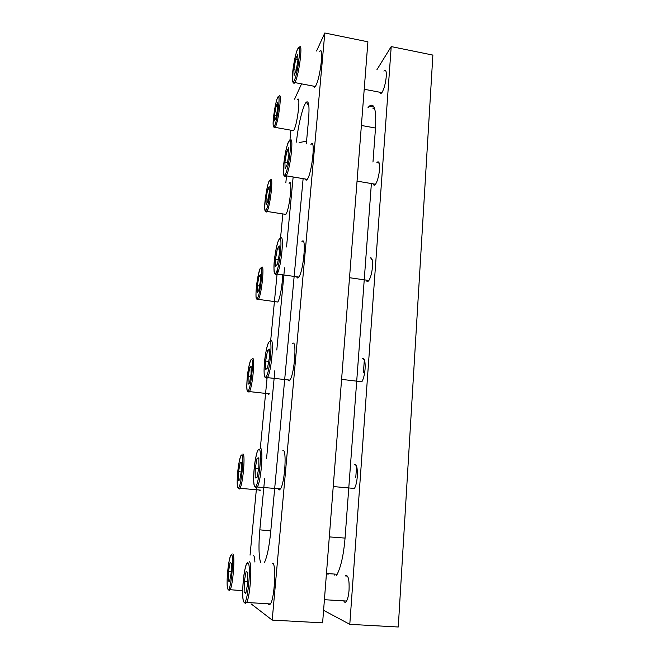 <?xml version="1.0" encoding="UTF-8"?>
<svg xmlns="http://www.w3.org/2000/svg" width="660" height="660" viewBox="0 0 660 660"><rect width="100%" height="100%" fill="white"/><g stroke="black" fill="none" stroke-linecap="round" stroke-linejoin="round"><path stroke-width="0.99" d="M370.417 257.87C372.1 257.59 372.784 260.518 372.487 266.648C371.959 272.489 370.829 276.977 369.113 280.112C367.95 281.902 367.018 281.985 366.325 280.36M362.645 358.578C364.592 358.298 365.401 361.746 365.079 368.94C364.609 374.368 363.611 378.51 362.092 381.364M354.494 464.327C356.689 464.104 357.613 468.196 357.283 476.603C356.862 481.668 355.987 485.504 354.659 488.087M345.411 575.957L345.955 575.495C348.381 575.438 349.412 580.297 349.058 590.073C348.678 594.833 347.911 598.381 346.756 600.732C345.79 602.489 344.883 602.753 344.025 601.516M376.819 162.748L377.809 161.857C379.236 161.626 379.813 164.125 379.533 169.339C378.931 175.626 377.677 180.477 375.754 183.909C374.575 185.642 373.7 185.617 373.123 183.843M383.881 71.074L384.838 70.249C386.034 70.084 386.504 72.221 386.248 76.659C385.564 83.407 384.17 88.646 382.066 92.367C380.977 93.926 380.193 93.885 379.714 92.227M323.59 610.31L349.792 624.343L391.215 46.579L376.926 69.704M364.782 89.356L364.114 90.436M391.215 46.579L432.877 55.093L398.269 627L349.792 624.343M336.575 575.363C340.758 567.831 343.579 555.431 345.048 538.181L371.382 183.546M372.974 162.079L375.524 127.776C376.423 109.634 374.344 102.432 369.278 106.186L367.991 107.695M327.657 573.598L328.127 574.794M378.724 162.121L378.65 163.061M371.712 258.472L371.638 259.495M364.345 359.716L364.279 360.616M364.213 361.523L363.412 372.545M356.59 466.24L356.557 466.768M356.532 467.016L355.773 477.526M316.585 50.985L324.802 33L367.909 41.811L322.608 622.858L272.2 620.095L251.056 603.826M250.049 555.151L256.509 487.946M256.517 487.88L256.608 486.882M260.32 448.288L267.036 378.403M267.061 378.188L267.118 377.553M270.674 340.618L277.035 274.411M277.068 274.057L277.579 268.736M280.409 239.333L282.851 213.931M285.838 182.837L286.506 175.882M289.864 140.943L290.895 130.193M294.575 99.181L301.57 83.861M324.802 33L272.2 620.095M296.439 142.065C298.007 125.738 303.014 105.097 306.289 102.193C308.83 100.427 309.589 106.202 308.55 119.501L306.322 143.806M303.121 178.645L270.666 532.232C269.263 546.241 267.267 556.182 264.66 562.048L264.313 562.724M260.56 562.46C258.753 556.017 258.505 545.143 259.834 529.84L264.643 478.822M266.566 458.527L274.857 370.639M276.804 350.006L284.559 267.869M286.531 246.964L293.139 176.987M272.233 563.269L272.646 563.293C276.408 563.467 274.651 598.018 270.484 603.958L268.876 604.873L268.158 603.817M247.838 572.451L246.13 571.502L244.299 581.336L244.126 592.276L245.809 593.497L247.69 583.498L247.838 572.451M246.015 592.391L244.126 592.276M247.714 581.551L244.299 581.336M282.868 450.532C286.984 448.14 284.93 482.749 280.508 488.895L279.296 489.943L278.14 488.689M258.877 457.792L257.078 458.279L255.247 468.278L255.172 477.972L256.954 477.724L258.827 467.552L258.877 457.792M258.868 458.452L257.078 458.279M258.637 468.592L255.247 468.278M292.57 343.546C297.066 338.563 294.599 373.791 289.938 380.102L289.179 380.952L287.644 379.838M269.338 349.09L267.457 350.864L265.642 361.003L265.65 369.559L267.514 367.999L269.379 357.671L269.338 349.09M269.346 351.095L267.457 350.864M268.711 361.375L265.642 361.003M301.785 241.898C306.685 234.292 303.699 270.658 298.848 277.068L298.559 277.456C297.767 278.363 297.149 278.132 296.703 276.771M279.271 245.883L277.324 248.82L275.517 259.083L275.608 266.59L277.538 263.851L279.394 253.407L279.271 245.883M279.32 249.117L277.324 248.82M278.314 259.487L275.517 259.083M253.176 555.365L253.457 555.39C254.224 555.794 254.71 558.022 254.909 562.072M231.412 563.327L230.092 562.592L228.533 571.279L228.261 580.816L229.564 581.757L231.157 572.946L231.412 563.327M229.713 580.915L228.261 580.816M231.19 571.453L228.533 571.279M242.756 454.096C245.636 452.05 243.144 483.483 239.992 488.317L260.444 490.099L259.611 490.826M241.519 462.495L240.124 462.874L238.565 471.685L238.375 480.257L239.761 480.067L241.346 471.116L241.519 462.495M241.511 462.998L240.124 462.874M241.205 471.925L238.565 471.685M252.301 358.817C255.478 354.7 252.714 386.636 249.43 391.594L269.329 393.814L268.801 394.399L267.737 393.632M251.171 366.284L249.703 367.678L248.152 376.604L248.028 384.285L249.488 383.064L251.072 373.997L251.171 366.284M251.147 367.851L249.703 367.678M250.569 376.885L248.152 376.604M282.505 275.179C282.711 283.445 279.914 299.252 277.777 302.016L276.276 301.818M260.387 274.403L258.852 276.713L257.309 285.73L257.26 292.586L258.778 290.433L260.353 281.267L260.387 274.403M260.37 276.928L258.852 276.713M259.537 286.036L257.309 285.73M310.926 144.614C315.695 136.925 312.221 172.103 307.486 179.041L307.288 179.338C306.438 180.526 305.795 180.419 305.365 179.017M288.709 147.774L286.704 151.759L284.905 162.112L285.07 168.671L287.067 164.86L288.907 154.325L288.709 147.774M288.841 152.13L286.704 151.759M287.471 162.542L284.905 162.112M289.129 183.381C292.941 177.16 289.732 208.758 285.978 214.186L284.468 214.186M269.197 186.541L267.605 189.692L266.062 198.792L266.079 204.889L267.655 201.877L269.23 192.629L269.197 186.541M269.214 189.956L267.605 189.692M268.125 199.122L266.062 198.792M319.737 51.62C324.06 44.822 320.504 76.948 315.983 85.338L315.323 86.485C314.564 87.499 314.003 87.392 313.649 86.163M297.701 54.392L295.647 59.318L293.857 69.737L294.088 75.43L296.134 70.669L297.965 60.052L297.701 54.392M297.949 59.771L295.647 59.318M296.216 70.199L293.857 69.737M297.379 99.701C300.869 94.108 297.643 123.181 294.013 129.863L293.551 130.663L292.33 130.449M277.629 102.465L275.987 106.384L274.453 115.541L274.527 120.928L276.152 117.142L277.72 107.836L277.629 102.465M277.703 106.697L275.987 106.384M276.367 115.888L274.453 115.541M345.056 538.098L329.307 536.893M333.869 574.018L334.843 575.248M375.499 128.04L361.383 125.458M374.327 107.695L372.974 108.636M270.781 530.912L259.834 529.84M299.153 142.543L306.562 141.19M249.224 561.677C252.475 561.817 250.33 596.549 246.609 602.555L245.198 603.487L244.621 602.497M244.076 602.093C247.549 605.938 251.6 563.45 247.855 562.889C244.431 560.307 240.553 600.039 244.076 602.093M260.123 448.321C263.736 445.855 261.327 480.637 257.384 486.865L256.311 487.93L255.395 486.849M255.214 486.577C258.893 487.237 262.729 447.043 258.802 449.427C255.189 449.798 251.51 487.526 255.214 486.577M270.46 340.791C274.453 335.717 271.681 371.101 267.523 377.512L266.846 378.386L265.601 377.487M265.782 377.066C269.635 374.863 273.265 336.781 269.181 341.814C265.402 344.842 261.904 380.704 265.782 377.066M280.286 238.664C284.666 230.934 281.424 267.465 277.109 273.991L276.853 274.378C276.177 275.269 275.665 275.104 275.302 273.9M275.806 273.091C279.815 268.315 283.264 232.188 279.04 239.596C275.113 245.033 271.788 279.155 275.806 273.091M232.757 553.93C235.348 553.93 233.054 585.247 230.059 589.933L229.086 590.576L228.624 589.702M228.096 589.355C230.761 592.416 234.457 555.316 231.544 554.986C228.904 552.882 225.365 587.87 228.096 589.355M241.593 454.987C240.636 456.654 241.255 452.917 238.87 463.435C236.981 473.88 236.593 488.111 238.293 488.095L239.992 488.317L239.258 489.052L238.565 488.111M238.293 487.856C241.131 488.466 244.645 453.131 241.585 455.078C238.78 455.276 235.397 488.689 238.293 487.856M251.947 359.312C250.33 361.028 251.386 356.969 248.762 367.15C246.337 378.782 246.361 393.608 248.044 391.38L249.43 391.594L248.96 392.188M248.02 391.025C251.014 389.4 254.364 355.707 251.163 359.725C248.209 362.018 244.975 393.962 248.02 391.025M261.426 267.778C264.899 261.583 261.805 294.368 258.406 299.409L257.095 299.161M257.309 298.534C260.444 294.88 263.645 262.713 260.312 268.62C257.227 272.827 254.133 303.394 257.309 298.534M289.954 140.935C294.236 133.114 290.59 168.457 286.358 175.519L286.184 175.824C285.442 177.004 284.889 176.946 284.542 175.642M285.343 174.256C289.484 167.161 292.76 132.841 288.42 142.387C284.369 149.993 281.193 182.506 285.343 174.256M269.313 180.964L270.377 180.287C273.784 173.976 270.435 205.706 267.094 211.225L266.97 211.439C266.417 212.314 266.013 212.223 265.757 211.15M266.186 210.103C269.445 204.592 272.506 173.861 269.065 181.483C265.864 187.432 262.894 216.719 266.186 210.103M297.421 49.541L299.269 47.536C303.138 40.606 299.475 72.889 295.408 81.419L294.814 82.574C294.137 83.622 293.65 83.523 293.37 82.294M294.418 80.19C298.675 71.008 301.793 38.354 297.346 49.83C293.18 59.383 290.161 90.403 294.418 80.19M277.513 97.804L279.023 96.286C282.15 90.593 278.834 119.79 275.575 126.571L275.154 127.388L274.073 127.067M274.692 125.474C278.058 118.272 280.987 88.869 277.439 98.068C274.131 105.617 271.293 133.683 274.692 125.474M374.063 107.085L369.278 106.186M346.417 576.023L345.955 575.495M337.21 574.241L326.452 573.523M355.888 465.977L355.971 464.871M363.627 359.807L363.709 358.735M371.011 258.654L371.068 257.837M308.855 105.814L306.289 102.193M270.484 603.958L244.068 602.291C241.923 600.674 242.467 581.204 244.769 570.124C247.153 560.893 246.172 564.597 247.888 562.683M324.415 599.701L346.582 601.045M280.508 488.895L255.222 486.841C253.011 486.205 253.316 472.04 255.172 460.721C257.606 448.585 257.829 450.895 258.316 449.806M333.234 486.552L354.436 488.449M289.938 380.102L265.807 377.462C263.893 377.025 263.563 370.912 264.817 359.123C265.601 352.976 266.656 347.911 267.976 343.926L268.975 342.053M341.591 379.376L361.853 381.752M298.848 277.068L276.053 273.916C275.269 275.723 272.629 271.87 274.791 256.839C277.208 241.197 279.205 238.961 279.213 239.349M349.511 277.712L368.866 280.483M242.682 590.708L228.088 589.537C226.182 585.997 227.403 569.836 229.168 560.868C231.181 553.096 230.257 556.396 231.619 554.681M277.777 302.016L257.515 299.26C257.152 299.59 256.69 299.046 256.129 297.627C255.733 293.246 256.204 286.902 257.548 278.611C260.75 264.784 259.751 269.726 261.352 267.886M289.063 141.364L288.692 141.809M357.043 181.137L375.524 184.247M288.453 142.213C287.537 141.801 282.529 164.538 283.387 172.648C284.798 178.299 285.4 174.694 286.184 175.824L307.288 179.338M269.099 181.319C268.422 180.683 264.239 200.277 264.726 208.048C265.683 213.716 266.203 210.309 266.97 211.439L285.846 214.401M364.204 89.249L381.876 92.639M297.396 49.607C295.548 52.924 291.514 74.291 292.363 80.264C293.758 84.092 293.964 81.79 294.814 82.574L315.323 86.485M277.489 97.87C275.962 100.6 272.613 119.13 273.149 124.921C274.131 128.815 274.346 126.555 275.154 127.388L293.551 130.663"/></g></svg>
